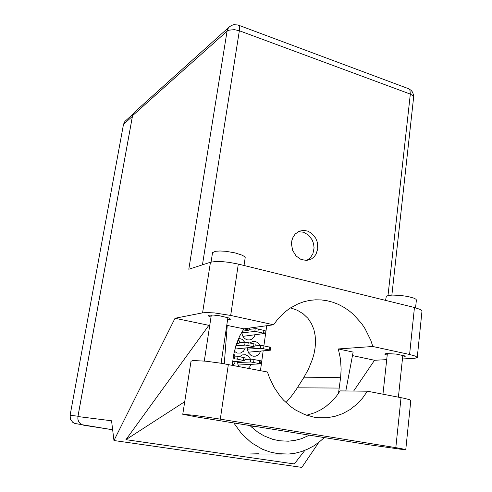 <?xml version="1.0" encoding="UTF-8"?>
<svg xmlns="http://www.w3.org/2000/svg" width="492" height="492" viewBox="0 0 492 492"><rect width="100%" height="100%" fill="white"/><g stroke="black" fill="none" stroke-linecap="round" stroke-linejoin="round"><path stroke-width="0.74" d="M250.508 359.154L248.46 356.226L245.434 354.707L242.23 354.941L239.641 356.651M237.605 361.356L237.82 364.062L238.86 366.522M241.904 332.002L242.144 334.326L243.417 337.118L244.973 338.717L247.562 339.904L249.911 339.923L251.984 339.111L254.032 337.1L255.01 334.911M244.733 342.254L242.341 339.394L238.7 338.182M234.358 351.368L237.193 353.047L240.453 353.096L243.454 351.319L245.262 348.121M260.022 345.519L258.017 342.869L255.619 341.583L252.624 341.509L249.942 342.893M247.476 347.869L247.599 350.31L248.817 353.281L251.025 355.421L253.091 356.233L255.717 356.165L257.802 355.187L259.456 353.471L260.489 351.22M232.845 365.365L234.383 363.674L235.361 361.534M235.035 355.987L233.829 354M248.331 368.336L249.831 366.663L250.785 364.547M254.278 328.773L253.46 327.555M257.968 326.94L260.612 326.577M132.514 115.817L77.853 417.025M75.657 423.655L81.82 424.614L74.889 423.471L72.791 422.413L70.442 419.258L70.092 415.236L123.461 124.322L124.906 121.395L133.086 114.021M367.223 444.51L400.937 449.251L405.636 449.479L396.989 447.849L216.64 418.581L194.137 415.316L182.741 414.264L196.849 416.995L367.223 444.51M211.08 262.027L212.55 252.624L215.471 251.314L219.979 251L225.797 251.32L235.084 252.87L242.322 255.219L244.813 256.842L245.145 258.054M385.556 300.397L386.337 296.153L388.803 295.378L392.61 295.065L400.113 295.36L407.929 296.485L413.889 298.127L416.004 299.29L416.349 300.311M402.622 357.075L405.199 356.682L404.424 355.87L396.085 354.08L385.9 353.551L384.818 354.172L387.222 355.175M227.593 319.665L230.361 319.234L229.536 318.164L219.432 315.71L213.417 315.089L209.358 315.194L208.54 315.483L208.503 315.956L211 317.162M317.764 248.835L317.328 242.242L315.667 238.116L311.473 233.183L307.887 231.154L304.019 230.354L299.265 231.197L295.163 234.087L292.845 237.618L291.817 240.773L291.473 244.026L292.654 250.446L296.049 255.938L301.024 259.487L306.664 260.446L311.442 258.964L313.982 256.984L315.969 254.321L317.764 248.835M298.244 231.683L303.638 232.199L308.564 235.108L312.205 239.924L313.613 243.804L314.074 247.882L312.924 253.749L310.39 257.759L306.725 260.44M410.814 400.697L409.688 399.762L404.399 398.342L367.426 391.202L362.413 398.299L356.54 404.492L349.923 409.645L342.672 413.631L334.929 416.361L326.86 417.751L318.619 417.757L313.896 417.13L304.585 414.485L295.692 410.051L291.485 407.192L283.712 400.285L280.2 396.281L274.081 387.327L269.308 377.321L267.476 372.013L220.982 363.201L205.865 361.171L192.981 360.513L191.05 361.245L182.76 414.184M210.435 262.211L216.062 261.461L222.175 261.609L229.149 262.347L238.319 264.112L230.687 315.44L214.334 312.93L206.449 312.555L202.55 312.869L210.435 262.211L188.799 269.235L227.07 31.174L228.829 30.184L234.309 29.631L239.346 30.732L202.47 264.794M402.419 358.957L414.897 358.33L417.29 357.499L415.506 356.14L409.59 354.48L414.473 307.518L420.291 309.468L421.699 310.427L421.933 311.442M132.539 115.681L134.205 112.477L229.327 26.894L227.857 28.782L227.07 31.174L132.539 115.681L77.927 416.515L111.579 420.752L113.947 440.512L175.011 318.244L202.55 312.869M83.658 425.223L112.662 429.787L82.109 424.75L80.085 423.409L78.622 421.441L77.871 419.055L77.927 416.515M409.59 354.48L372.844 346.46L370.759 340.273L365.076 328.711L361.534 323.447L353.213 314.228L348.508 310.36L343.496 307.045L338.225 304.314L332.746 302.205L327.112 300.741L321.374 299.942L315.593 299.825L309.825 300.397L303.847 301.744L298.023 303.847L289.726 308.379L284.591 312.279L277.636 319.345L273.589 324.8L230.687 315.44M285.993 402.567L291.578 396.011L296.061 389.812L303.613 377.862L308.441 369.203L312.543 359.062L314.087 353.477L315.132 347.61L315.538 341.546L315.157 335.409L313.841 329.357L311.461 323.595L307.937 318.336L303.226 313.822L297.377 310.274L290.508 307.869M251.707 427.253L253.983 426.22M232.15 365.23L233.823 354.037L235.846 345.722L239.752 335.968L243.891 328.865L226.75 325.323M233.823 422.966L241.775 433.87L251.418 442.726L262.322 449.184L270.077 452.05L278.041 453.71L288.687 454.036L295.237 453.169L301.633 451.508L307.801 449.079L313.687 445.918L319.216 442.068L324.339 437.585M372.844 346.46L338.324 348.945L340.452 358.908L341.134 369.111L340.63 377.272L338.496 393.36M309.462 435.18L301.332 438.753L294.917 440.426L288.343 441.195L279.493 440.777L272.636 439.288L263.81 435.758L257.568 431.988L249.967 425.574M306.627 415.23L315.132 412.603L320.501 409.99L325.569 406.73L332.463 400.722L336.522 396.048L340.101 390.906L367.426 391.202M248.202 352.186L270.446 350.15L260.963 348.256L247.451 349.154M270.828 347.383L262.008 345.495L255.004 345.888M234.893 349.086L254.85 346.989L245.631 345.064L235.84 345.735M255.243 344.185L246.264 342.254L239.137 342.727M236.363 344.142L238.989 343.767L236.72 343.102M239.401 340.925L237.759 340.384M242.943 336.368L264.801 333.422L255.28 331.448L241.916 332.826M265.182 330.667L256.326 328.687L249.26 329.332M238.122 365.033L260.551 363.822L250.945 361.977L237.587 362.481M260.551 363.822L260.945 360.999L260.483 360.79L251.763 359.166L244.936 359.406M242.353 331.257L249.137 330.144L244.106 328.841M232.667 361.725L244.745 360.747L236.904 359.068L233.073 358.92M245.151 357.912L237.322 356.208L233.491 356.067M238.288 25.11L239.432 26.716L239.346 30.732L410.303 94.126L412.966 95.688L413.612 97.57M408.163 88.585L409.178 89.132L409.953 90.319L410.303 94.126L387.979 295.538M282.033 454.079L249.555 454.024L258.54 453.759M391.903 295.089L413.667 97.047L413.551 94.815L412.499 92.065L411.121 90.356L408.661 88.769L237.962 25L233.755 24.735L231.726 25.356L229.327 26.894M266.701 325.741L263.903 345.765M263.183 350.95L260.428 370.661M414.473 307.518L238.319 264.112M353.637 391.054L374.535 360.249L386.73 359.683M345.833 390.968L353.102 352.087L338.324 348.945M374.535 360.249L352.444 355.599M209.74 325.366L208.854 325.366L125.946 439.663L294.345 463.974L304.849 450.352M208.854 325.366L175.011 318.244M318.834 442.369L301.86 467.4L113.947 440.512M243.891 328.865L273.589 324.8M227.218 325.323L224.284 363.754M125.946 439.663L184.709 401.706M247.783 349.123L247.974 347.813M242.255 332.783L242.482 331.239M237.943 362.463L238.11 361.319M132.391 116.352L123.461 124.322M70.092 415.236L77.957 416.214M303.613 377.862L340.63 377.272M297.334 387.837L339.339 388.053M228.374 364.504L220.311 419.166M401.035 397.653L395.783 447.652M269.21 349.738L269.598 346.94M263.607 348.594L264.001 345.79M260.477 348.262L260.871 345.458M253.565 346.546L253.964 343.724M247.87 345.378L248.275 342.549M244.733 345.046L245.145 342.223M237.654 343.293L238.073 340.452M263.546 332.973L263.94 330.181M257.925 331.774L258.318 328.982M254.801 331.467L255.2 328.668M259.278 363.434L259.678 360.605M253.601 362.327L254.007 359.486M250.465 361.971L250.865 359.135M247.845 329.634L248.042 328.299M243.429 360.335L243.835 357.481M237.654 359.203L238.067 356.343M234.506 358.846L234.924 355.993M245.213 257.587L244.044 265.52M416.398 299.837L415.574 307.801M299.905 230.957L300.2 230.859M398.385 397.149L402.807 355.347M221.086 363.219L227.913 317.543M204.272 361.011L211.326 315.04M382.954 394.184L387.413 353.453M308.201 300.686L309.825 300.397M417.259 357.235L421.995 310.876M410.845 400.383L405.802 449.54M270.446 350.15L270.834 347.352M254.85 346.971L255.25 344.154M238.989 343.736L239.401 340.901M264.801 333.422L265.188 330.636M249.149 330.101L249.432 328.109M244.745 360.734L245.157 357.887"/></g></svg>

